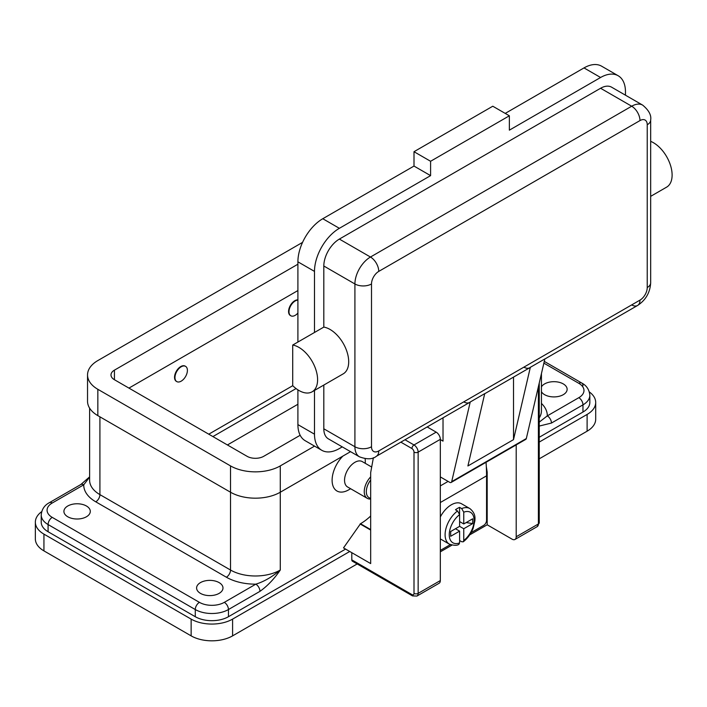 <?xml version="1.0" encoding="UTF-8"?>
<svg xmlns="http://www.w3.org/2000/svg" width="707" height="707" viewBox="0 0 707 707"><rect width="100%" height="100%" fill="white"/><g stroke="black" fill="none" stroke-linecap="round" stroke-linejoin="round"><path stroke-width="1.06" d="M455.467 528.739L459.612 531.134L450.677 536.295L450.677 531.505L459.612 526.353L459.612 514.581L457.535 510.958A20.521 11.851 120 0 0 445.843 529.013A20.521 11.851 120 0 0 449.352 544.125L441.053 539.335A20.521 11.851 -60 0 1 440.328 538.849M440.328 516.958A20.521 11.851 -60 0 1 451.313 504.807A20.521 11.851 -60 0 1 461.583 503.791L469.872 508.572A20.521 11.851 120 0 0 461.68 508.563L463.757 512.186L463.757 523.958L472.691 518.797L472.691 523.587L463.757 528.739L459.612 526.353M457.535 510.958L455.467 509.765A20.521 11.851 -60 0 1 457.535 508.395A20.521 11.851 -60 0 1 459.612 507.37L461.68 508.563M486.036 462.307A177.377 102.409 -120 0 1 486.557 475.838L486.557 520.361A4.101 2.368 -60 0 1 485.709 523.224A4.101 2.368 -60 0 1 483.659 525.389L471.083 532.654M412.535 595.913L416.936 596.063L439.118 583.257A5.868 3.385 -120 0 0 440.328 580.571L440.328 439.33L418.146 452.135A2.934 1.697 180 0 1 416.07 452.63A2.934 1.697 180 0 1 414.002 452.135L414.002 593.376A2.934 1.697 60 0 1 411.925 594.578A2.934 1.697 -60 0 0 412.535 595.913L352.413 561.208A2.934 1.697 120 0 0 353.88 561.058M411.925 594.578L351.803 559.864A2.934 1.697 120 0 0 352.413 561.208M538.389 386.702L538.389 523.958A2.934 1.697 0 0 0 539.247 522.756L539.247 383.008M345.582 549.092L228.449 616.716A23.455 13.539 180 0 1 195.282 616.716L48.085 531.735A23.455 13.539 180 0 1 41.218 522.164L41.218 514.979A23.455 13.539 0 0 0 48.085 524.55L195.282 609.54A5.868 3.385 -60 0 1 196.493 605.448A5.868 3.385 -60 0 1 199.427 602.355L52.23 517.374A17.595 10.154 180 0 1 52.23 503.013A5.868 3.385 60 0 0 49.296 502.721L80.819 484.525L89.612 476.854M89.612 477.137L83.744 484.816A5.868 3.385 -120 0 0 80.819 484.525M228.449 616.716L228.449 609.54L259.964 591.344A5.868 3.385 -120 0 0 258.753 587.252A5.868 3.385 -120 0 0 255.819 584.159C263.914 581.684 272.062 576.974 280.281 570.036L280.281 492.231A35.182 20.309 180 0 1 230.526 492.231L97.84 415.628A35.182 20.309 180 0 1 87.535 401.267L87.535 374.931A35.182 20.309 180 0 1 97.84 360.57L302.569 242.368M544.284 361.392L581.746 383.026A5.868 3.385 -60 0 1 582.966 385.713M539.247 422.132L547.298 415.875A5.868 3.385 60 0 1 550.232 418.968A5.868 3.385 60 0 1 551.451 423.051L582.966 404.864A23.455 13.539 0 0 0 589.832 395.284C589.276 389.637 586.58 385.545 581.746 383.026A5.868 3.385 -60 0 0 578.821 383.318A17.595 10.154 180 0 1 578.821 397.679A5.868 3.385 60 0 1 581.746 400.772A5.868 3.385 60 0 1 582.966 404.864L582.966 412.04L539.247 437.28M200.461 593.376A13.194 7.618 180 0 1 196.599 587.994A13.194 7.618 180 0 1 204.747 580.951A13.194 7.618 180 0 1 219.117 582.603A13.194 7.618 180 0 1 222.988 587.994A13.194 7.618 180 0 1 214.84 595.029A13.194 7.618 180 0 1 200.461 593.376M67.775 516.773A13.194 7.618 180 0 1 63.913 511.391A13.194 7.618 180 0 1 72.061 504.347A13.194 7.618 180 0 1 86.44 506A13.194 7.618 180 0 1 90.302 511.391A13.194 7.618 180 0 1 82.153 518.425A13.194 7.618 180 0 1 67.775 516.773M541.438 386.862A13.194 7.618 180 0 1 563.267 383.91A13.194 7.618 180 0 1 567.138 389.301A13.194 7.618 180 0 1 558.99 396.335A13.194 7.618 180 0 1 544.611 394.683A13.194 7.618 180 0 1 541.438 391.74M305.159 352.227A26.389 15.236 60 0 1 312.132 391.802A26.389 15.236 60 0 1 292.716 385.668L292.716 345.043A26.389 15.236 60 0 1 305.159 352.227M639.976 120.579A11.727 6.77 -120 0 0 637.546 112.404A11.727 6.77 -120 0 0 631.687 106.218L370.459 257.03A11.727 6.77 60 0 1 376.327 263.225A11.727 6.77 60 0 1 378.758 271.4L639.976 120.579A10.26 5.921 -60 0 1 647.232 124.768A11.727 6.77 0 0 0 650.67 119.987C651.501 115.188 648.832 110.239 642.681 105.131L611.582 87.173A21.988 12.699 120 0 0 600.588 88.26L339.369 239.081A21.988 12.699 120 0 0 323.815 266.009L323.815 327.094A26.389 15.236 60 0 1 336.258 334.27A26.389 15.236 60 0 1 343.231 373.844L312.132 391.802M650.67 141.356A26.389 15.236 60 0 1 659.675 147.551A26.389 15.236 60 0 1 666.648 187.125L650.67 196.352M513.512 377.105L513.512 439.639L467.901 465.966L484.728 393.64L470.217 402.018A11.727 6.77 60 0 1 469.616 402.442L376.327 456.307A11.727 6.77 -120 0 0 378.758 450.942A10.26 5.921 -60 0 1 371.502 446.753L371.502 283.967A10.26 5.921 -60 0 1 378.758 271.4M339.369 239.081L370.459 257.03A21.988 12.699 120 0 0 354.914 283.967L354.914 446.753A21.988 12.699 120 0 0 359.465 456.819C366.968 459.594 372.589 459.426 376.327 456.307L469.616 402.442A11.727 6.77 60 0 1 463.757 401.868M470.217 402.018L451.693 481.635A2.934 1.697 60 0 1 451.146 482.457L525.778 439.365A2.934 1.697 -120 0 0 526.326 438.543L544.85 358.935L530.338 367.313A11.727 6.77 60 0 1 529.746 367.737L484.71 393.737L529.746 367.737A11.727 6.77 60 0 1 523.878 367.154M647.232 124.768L647.232 287.555A10.26 5.921 -60 0 1 639.976 300.122A11.727 6.77 60 0 1 637.546 305.495L544.832 359.023L637.546 305.495A11.727 6.77 60 0 1 631.687 304.911M650.67 119.987L650.67 282.765A11.727 6.77 0 0 1 647.232 287.555M370.671 476.854A14.661 8.466 120 0 0 367.278 498.347A14.661 8.466 120 0 0 370.671 499.001M370.671 480.009A13.194 7.618 120 0 0 370.671 498.232M371.688 467.035L362.24 461.583A14.661 8.466 120 0 0 354.914 462.307A14.661 8.466 120 0 0 345.334 475.228A14.661 8.466 120 0 0 347.588 486.973L367.278 498.347M348.692 489.845L350.619 488.731L348.692 489.845A23.455 13.539 -60 0 1 332.37 483.5A23.455 13.539 -60 0 1 342.922 456.068M181.178 381.161A8.793 5.082 120 0 0 186.931 373.411A8.793 5.082 120 0 0 185.579 366.359A8.793 5.082 120 0 0 181.178 366.792A8.793 5.082 120 0 0 175.433 374.551A8.793 5.082 120 0 0 176.785 381.594A8.793 5.082 120 0 0 181.178 381.161M176.582 381.471A8.793 5.082 -60 0 1 176.37 381.356A8.793 5.082 -60 0 1 175.018 374.303A8.793 5.082 -60 0 1 180.771 366.553A8.793 5.082 -60 0 1 185.163 366.12A8.793 5.082 -60 0 1 185.367 366.253M297.903 313.06A8.793 5.082 -60 0 1 295.208 315.331A8.793 5.082 -60 0 1 290.807 315.764A8.793 5.082 -60 0 1 289.463 308.712A8.793 5.082 -60 0 1 295.208 300.961A8.793 5.082 -60 0 1 297.903 300.122M290.604 315.631A8.793 5.082 -60 0 1 290.391 315.525A8.793 5.082 -60 0 1 289.048 308.473A8.793 5.082 -60 0 1 294.792 300.722A8.793 5.082 -60 0 1 297.903 299.892M365.139 458.737A23.455 13.539 -60 0 1 365.28 461.114L365.28 463.341M351.803 559.864L351.803 552.68L343.514 547.89L360.508 523.719A46.909 27.087 120 0 0 370.671 516.013M323.815 385.05L323.815 428.796A21.988 12.699 120 0 0 328.375 438.861L359.465 456.819M625.465 95.189L625.465 91.857A35.182 20.317 120 0 0 618.174 75.746A35.182 20.317 120 0 0 600.588 77.487L509.367 130.159L509.367 115.789L430.59 161.276L430.59 175.636L339.369 228.308A35.182 20.317 120 0 0 314.491 271.4L314.491 332.476L292.716 345.043M314.491 332.476L323.815 327.094M314.491 390.441L314.491 434.178A35.182 20.317 120 0 0 321.773 450.288A35.182 20.317 120 0 0 339.369 448.547L342.259 446.877M618.174 75.746L601.595 66.175A35.182 20.317 120 0 0 584 67.916L505.222 113.403M430.59 175.636L414.002 166.065L322.781 218.728A35.182 20.317 120 0 0 297.903 261.82L297.903 342.055M297.903 389.857L297.903 424.607A35.182 20.317 120 0 0 305.185 440.708L321.773 450.288M509.367 115.789L492.779 106.218L414.002 151.705L414.002 166.065M430.59 161.276L414.002 151.705M440.328 439.568L443.024 441.124L443.024 417.802M451.146 482.457A2.934 1.697 60 0 1 449.679 482.315L440.328 476.916M530.338 367.313L513.512 439.639M459.612 521.563L463.757 523.958M472.691 523.587L466.152 522.57M463.757 528.739L463.757 540.51L463.244 541.809L461.68 541.739L459.612 540.537M449.352 544.125C453.982 545.601 457.155 545.671 458.87 544.337L459.612 542.905L459.612 531.134M459.559 514.033L459.612 507.37M589.355 391.952A29.323 16.924 180 0 1 595.701 402.469L595.701 419.224A29.323 16.924 180 0 1 587.11 431.19L539.247 458.825M357.168 563.947L232.594 635.867A29.323 16.924 180 0 1 191.137 635.867L43.94 550.886A29.323 16.924 180 0 1 35.35 538.92L35.35 522.164A29.323 16.924 180 0 1 41.695 511.647M297.903 404.263L227.415 444.959M595.701 402.469A29.323 16.924 180 0 1 587.11 414.435L539.247 442.069M349.735 551.487L232.594 619.111A29.323 16.924 180 0 1 191.137 619.111L43.94 534.13A29.323 16.924 180 0 1 35.35 522.164M212.904 436.581L296.056 388.567M208.759 434.186L292.742 385.695M589.832 395.284L589.832 402.469A23.455 13.539 180 0 1 582.966 412.04M314.553 446.117L280.281 465.904A35.182 20.309 180 0 1 230.526 465.904L97.84 389.301A35.182 20.309 180 0 1 87.535 374.931M300.166 435.273L263.693 456.324A11.727 6.77 180 0 1 247.105 456.324L114.428 379.721A11.727 6.77 180 0 1 110.99 374.931A11.727 6.77 180 0 1 114.428 370.15L297.903 264.215M350.548 451.667L280.281 492.231L280.281 465.904M297.903 290.55L128.939 388.099M351.803 552.68L370.671 563.576L370.671 472.603L373.384 457.712M370.671 530.056L360.102 523.958M516.207 444.889L516.207 536.763A5.868 3.385 60 0 1 514.996 539.45A5.868 3.385 60 0 1 512.062 539.158L487.185 524.797L469.695 534.89M451.967 545.124L440.328 551.84M440.328 439.33A5.868 3.385 -120 0 0 436.184 432.145L427.178 426.948M486.31 466.611L487.185 472.126L487.185 524.797M440.328 550.408L450.35 544.62M486.531 472.506L487.185 472.126M416.936 596.063A5.868 3.385 -120 0 0 418.146 593.376A2.934 1.697 180 0 1 416.07 593.871A2.934 1.697 180 0 1 414.002 593.376M400.851 442.149L411.925 448.547A2.934 1.697 60 0 1 414.002 452.135M436.184 432.145L414.002 444.959A2.934 1.697 120 0 0 412.535 446.506A2.934 1.697 120 0 0 411.925 448.547M52.23 503.013L83.744 484.816A41.05 23.702 0 0 0 95.763 501.811L226.381 577.221A41.05 23.702 0 0 0 255.819 584.159L224.305 602.355A17.595 10.154 180 0 1 199.427 602.355M48.085 531.735L48.085 524.55A5.868 3.385 -60 0 1 49.296 520.467A5.868 3.385 -60 0 1 52.23 517.374M195.282 616.716L195.282 609.54A23.455 13.539 0 0 0 228.449 609.54A5.868 3.385 -120 0 0 227.239 605.448A5.868 3.385 -120 0 0 224.305 602.355M543.877 363.142L578.821 383.318M578.821 397.679L547.298 415.875A41.05 23.702 0 0 0 541.438 403.423M226.381 577.221A5.868 3.385 120 0 0 229.307 574.119A5.868 3.385 120 0 0 230.526 570.036L99.917 494.626A5.868 3.385 -60 0 1 98.697 498.718A5.868 3.385 -60 0 1 95.763 501.811M639.976 300.122L378.758 450.942M323.815 428.796L354.914 446.753A11.727 6.77 0 0 0 363.204 448.733A11.727 6.77 0 0 0 371.502 446.753M323.815 266.009L354.914 283.967A11.727 6.77 0 0 0 363.204 285.946A11.727 6.77 0 0 0 371.502 283.967M259.964 591.344C267.423 586.023 274.192 578.918 280.281 570.036A35.182 20.309 180 0 1 230.526 570.036L230.526 465.904M539.247 426.065L551.451 423.051M642.681 105.131A21.988 12.699 120 0 0 631.687 106.218L600.588 88.26M600.588 77.487L584 67.916M339.369 228.308L322.781 218.728M314.491 271.4L297.903 261.82M314.491 434.178L297.903 424.607M451.693 481.635L526.326 438.543M448.114 481.405L440.328 485.903M463.757 540.51A17.595 10.154 120 0 0 474.123 520.361A17.595 10.154 120 0 0 463.757 512.186M459.612 514.581A17.595 10.154 120 0 0 449.245 534.731A17.595 10.154 120 0 0 459.612 542.905M232.594 635.867L232.594 619.111M587.11 431.19L587.11 414.435M43.94 550.886L43.94 534.13M191.137 635.867L191.137 619.111M99.917 416.83L99.917 494.626A35.182 20.309 180 0 1 89.612 480.265L89.612 408.133M541.438 373.596L541.438 410.847A35.182 20.309 180 0 1 539.247 417.899M97.84 415.628L97.84 389.301M114.428 379.721L114.428 370.15M360.508 523.719L370.671 529.578M516.207 536.763L538.389 523.958A5.868 3.385 60 0 1 537.179 526.635L514.996 539.45M440.328 580.571L418.146 593.376L418.146 452.135A5.868 3.385 -120 0 0 414.002 444.959L404.996 439.754M486.557 475.838L440.328 502.527M637.546 305.495C645.738 300.122 650.113 292.548 650.67 282.765M463.244 541.809C467.627 538.398 470.942 533.865 473.177 528.226L474.927 520.661C474.901 518.62 476.05 513.609 469.872 508.572M49.296 502.721C44.408 505.328 41.713 509.411 41.218 514.979M539.247 522.756L537.179 526.635"/></g></svg>
